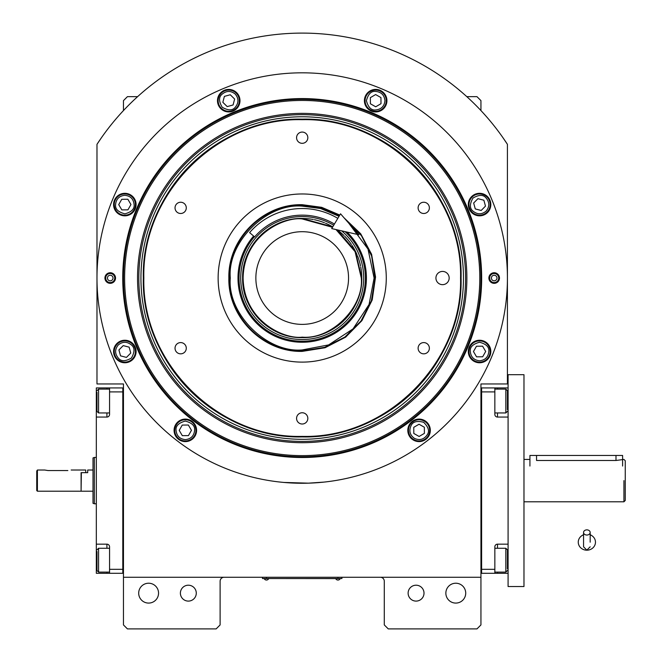 <?xml version="1.0" encoding="UTF-8"?>
<svg xmlns="http://www.w3.org/2000/svg" width="662" height="662" viewBox="0 0 662 662"><rect width="100%" height="100%" fill="white"/><g stroke="black" fill="none" stroke-linecap="round" stroke-linejoin="round"><path stroke-width="0.99" d="M416.067 585.208A7.944 7.944 0 0 0 408.123 593.152A7.944 7.944 0 0 0 416.067 601.096A7.944 7.944 0 0 0 424.011 593.152A7.944 7.944 0 0 0 416.067 585.208M188.339 585.208A7.944 7.944 0 0 0 180.395 593.152A7.944 7.944 0 0 0 188.339 601.096A7.944 7.944 0 0 0 196.283 593.152A7.944 7.944 0 0 0 188.339 585.208M480.943 480.612L480.943 472.296M480.943 577.264L480.943 383.96L507.423 383.96L507.423 144.324A244.94 244.94 0 0 0 96.983 144.324L96.983 383.96L123.463 383.96L123.463 577.264L480.943 577.264L480.943 624.928L476.971 628.9L388.263 628.9L384.291 624.928L384.291 581.236A3.972 3.972 0 0 0 380.319 577.264M123.463 577.264L123.463 624.928L127.435 628.9L216.143 628.9L220.115 624.928L220.115 581.236A3.972 3.972 0 0 1 224.087 577.264M465.717 593.152A9.93 9.93 0 0 0 455.787 583.222A9.93 9.93 0 0 0 445.857 593.152A9.93 9.93 0 0 0 455.787 603.082A9.93 9.93 0 0 0 465.717 593.152M123.463 480.612L123.463 488.995M158.549 593.152A9.93 9.93 0 0 0 148.619 583.222A9.93 9.93 0 0 0 138.689 593.152A9.93 9.93 0 0 0 148.619 603.082A9.93 9.93 0 0 0 158.549 593.152M507.423 144.324L502.946 137.696M101.46 137.696L96.983 144.324M123.463 110.562L123.463 100.624L127.435 96.652L137.597 96.652M466.809 96.652L476.971 96.652L480.943 100.624L480.943 110.562M340.599 578.522L337.951 578.522L341.923 578.522L341.923 577.264M263.807 578.522L337.951 578.588M337.951 577.264L337.951 578.522L266.455 578.522L266.455 577.264M262.483 577.264L262.483 578.522L266.455 578.588M264.337 578.588L268.573 578.588M335.833 578.588L340.069 578.588M481.663 278.04A179.46 179.46 0 0 1 302.203 457.5A179.46 179.46 0 0 1 122.743 278.04A179.46 179.46 0 0 1 302.203 98.58A179.46 179.46 0 0 1 481.663 278.04M480.943 278.04A178.74 178.74 0 0 1 302.203 456.78A178.74 178.74 0 0 1 123.463 278.04A178.74 178.74 0 0 1 302.203 99.3A178.74 178.74 0 0 1 480.943 278.04A178.74 178.74 0 0 0 302.203 99.3A178.74 178.74 0 0 0 123.463 278.04A178.74 178.74 0 0 0 302.203 456.78A178.74 178.74 0 0 0 480.943 278.04M283.89 482.441L308.409 483.169L324.049 482.093L317.197 482.714M287.209 482.714L283.162 482.375M96.983 278.04A205.22 205.22 0 0 0 302.203 483.26A205.22 205.22 0 0 0 507.423 278.04A205.22 205.22 0 0 0 302.203 72.82A205.22 205.22 0 0 0 96.983 278.04M499.479 278.04A5.296 5.296 0 0 1 494.183 283.336A5.296 5.296 0 0 1 488.887 278.04A5.296 5.296 0 0 1 494.183 272.744A5.296 5.296 0 0 1 499.479 278.04A5.296 5.296 0 0 0 493.893 272.752M115.519 278.04A5.296 5.296 0 0 1 110.223 283.336A5.296 5.296 0 0 1 104.927 278.04A5.296 5.296 0 0 1 110.223 272.744A5.296 5.296 0 0 1 115.519 278.04A5.296 5.296 0 0 0 109.933 272.752M490.823 204.575A11.254 11.254 0 0 0 479.569 193.321A11.254 11.254 0 0 0 468.315 204.575A11.254 11.254 0 0 0 479.569 215.829A11.254 11.254 0 0 0 490.823 204.575M386.922 100.674A11.254 11.254 0 0 0 375.668 89.42A11.254 11.254 0 0 0 364.414 100.674A11.254 11.254 0 0 0 375.668 111.928A11.254 11.254 0 0 0 386.922 100.674M239.992 100.674A11.254 11.254 0 0 0 228.738 89.42A11.254 11.254 0 0 0 217.484 100.674A11.254 11.254 0 0 0 228.738 111.928A11.254 11.254 0 0 0 239.992 100.674M136.091 204.575A11.254 11.254 0 0 0 124.837 193.321A11.254 11.254 0 0 0 113.583 204.575A11.254 11.254 0 0 0 124.837 215.829A11.254 11.254 0 0 0 136.091 204.575M136.091 351.505A11.254 11.254 0 0 0 124.837 340.251A11.254 11.254 0 0 0 113.583 351.505A11.254 11.254 0 0 0 124.837 362.759A11.254 11.254 0 0 0 136.091 351.505M196.589 430.35A11.254 11.254 0 0 0 185.335 419.096A11.254 11.254 0 0 0 174.081 430.35A11.254 11.254 0 0 0 185.335 441.604A11.254 11.254 0 0 0 196.589 430.35M430.325 430.35A11.254 11.254 0 0 0 419.071 419.096A11.254 11.254 0 0 0 407.817 430.35A11.254 11.254 0 0 0 419.071 441.604A11.254 11.254 0 0 0 430.325 430.35M490.823 351.505A11.254 11.254 0 0 0 479.569 340.251A11.254 11.254 0 0 0 468.315 351.505A11.254 11.254 0 0 0 479.569 362.759A11.254 11.254 0 0 0 490.823 351.505M302.203 455.63A177.59 177.59 0 0 0 479.793 278.04A177.59 177.59 0 0 0 302.203 100.45A177.59 177.59 0 0 0 124.613 278.04A177.59 177.59 0 0 0 302.203 455.63M137.539 278.04A164.664 164.664 0 0 0 302.203 442.704A164.664 164.664 0 0 0 466.867 278.04A164.664 164.664 0 0 0 302.203 113.376A164.664 164.664 0 0 0 137.539 278.04M138.83 278.04A163.373 163.373 0 0 1 302.203 114.667A163.373 163.373 0 0 1 465.576 278.04A163.373 163.373 0 0 1 302.203 441.413A163.373 163.373 0 0 1 138.83 278.04M140.94 278.04A161.263 161.263 0 0 1 302.203 116.777A161.263 161.263 0 0 1 463.466 278.04A161.263 161.263 0 0 1 302.203 439.303A161.263 161.263 0 0 1 140.94 278.04M143.323 278.04A158.88 158.88 0 0 1 302.203 119.16A158.88 158.88 0 0 1 461.083 278.04A158.88 158.88 0 0 1 302.203 436.92A158.88 158.88 0 0 1 143.323 278.04C141.138 362.942 217.302 439.105 302.203 436.92C387.105 439.105 463.268 362.942 461.083 278.04C463.268 193.139 387.105 116.975 302.203 119.16C217.302 116.975 141.138 193.139 143.323 278.04M479.636 360.773C485.221 360.145 488.283 357.033 488.837 351.439C489.334 347.053 486.222 343.992 479.503 342.237C472.809 344.083 469.747 347.194 470.301 351.572C470.93 357.157 474.042 360.227 479.636 360.773M479.644 362.097A10.592 10.592 -0.4 0 0 490.161 351.431A10.592 10.592 179.6 0 0 479.495 340.913A10.592 10.592 179.6 0 0 468.977 351.58A10.592 10.592 -0.4 0 0 479.644 362.097M476.474 346.234L473.454 351.547L476.549 356.826L482.664 356.785L485.685 351.464L482.59 346.193L476.474 346.234M486.173 211.079C489.673 206.685 489.64 202.315 486.073 197.971C483.326 194.52 478.957 194.554 472.966 198.062C469.54 204.103 469.573 208.472 473.065 211.17C477.459 214.678 481.828 214.645 486.173 211.079M487.108 212.005A10.592 10.592 -45.4 0 0 487.009 197.028A10.592 10.592 134.6 0 0 472.031 197.135A10.592 10.592 134.6 0 0 472.13 212.113A10.592 10.592 -45.4 0 0 487.108 212.005M473.653 203.027L475.275 208.927L481.191 210.466L485.486 206.114L483.864 200.222L477.947 198.674L473.653 203.027M384.936 100.607C384.308 95.022 381.196 91.96 375.602 91.406C371.217 90.909 368.155 94.021 366.4 100.74C368.246 107.434 371.357 110.496 375.735 109.942C381.32 109.313 384.39 106.201 384.936 100.607M386.26 100.599A10.592 10.592 -90.4 0 0 375.594 90.082A10.592 10.592 89.6 0 0 365.076 100.748A10.592 10.592 89.6 0 0 375.743 111.266A10.592 10.592 -90.4 0 0 386.26 100.599M370.397 103.769L375.71 106.789L380.989 103.694L380.948 97.579L375.627 94.558L370.356 97.653L370.397 103.769M235.242 94.07C230.848 90.57 226.478 90.603 222.134 94.169C218.683 96.917 218.717 101.286 222.225 107.277C228.266 110.703 232.635 110.67 235.333 107.178C238.841 102.784 238.808 98.415 235.242 94.07M236.168 93.135A10.592 10.592 -135.4 0 0 221.191 93.234A10.592 10.592 44.6 0 0 221.298 108.212A10.592 10.592 44.6 0 0 236.276 108.113A10.592 10.592 -135.4 0 0 236.168 93.135M227.19 106.59L233.09 104.968L234.629 99.052L230.277 94.757L224.385 96.379L222.837 102.296L227.19 106.59M124.77 195.307C119.185 195.935 116.123 199.047 115.569 204.641C115.072 209.026 118.184 212.088 124.903 213.843C131.597 211.997 134.659 208.886 134.105 204.508C133.476 198.923 130.364 195.853 124.77 195.307M124.762 193.983A10.592 10.592 179.6 0 0 114.245 204.649A10.592 10.592 -0.4 0 0 124.911 215.167A10.592 10.592 -0.4 0 0 135.429 204.5A10.592 10.592 179.6 0 0 124.762 193.983M127.931 209.846L130.952 204.533L127.857 199.254L121.742 199.295L118.721 204.616L121.816 209.887L127.931 209.846M118.233 345.001C114.733 349.395 114.766 353.765 118.332 358.109C121.08 361.56 125.449 361.526 131.44 358.018C134.866 351.977 134.833 347.608 131.341 344.91C126.947 341.402 122.578 341.435 118.233 345.001M117.298 344.075A10.592 10.592 134.6 0 0 117.397 359.052A10.592 10.592 -45.4 0 0 132.375 358.945A10.592 10.592 -45.4 0 0 132.276 343.967A10.592 10.592 134.6 0 0 117.298 344.075M130.753 353.053L129.131 347.153L123.215 345.614L118.92 349.966L120.542 355.858L126.459 357.406L130.753 353.053M414.495 438.409C419.65 440.652 423.862 439.494 427.131 434.926C429.754 431.376 428.595 427.164 423.647 422.29C416.936 420.544 412.724 421.702 411.011 425.774C408.768 430.921 409.927 435.133 414.495 438.409M413.841 439.56A10.592 10.592 29.6 0 0 428.281 435.579A10.592 10.592 -150.4 0 0 424.301 421.14A10.592 10.592 -150.4 0 0 409.861 425.12A10.592 10.592 29.6 0 0 413.841 439.56M419.029 424.234L413.758 427.329L413.8 433.444L419.112 436.465L424.392 433.37L424.35 427.255L419.029 424.234M185.401 439.618C190.987 438.989 194.049 435.877 194.603 430.283C195.1 425.898 191.988 422.828 185.269 421.082C178.575 422.927 175.504 426.038 176.067 430.416C176.696 436.001 179.807 439.063 185.401 439.618M185.41 440.942A10.592 10.592 -0.4 0 0 195.927 430.275A10.592 10.592 179.6 0 0 185.261 419.758A10.592 10.592 179.6 0 0 174.743 430.424A10.592 10.592 -0.4 0 0 185.41 440.942M182.24 425.07L179.22 430.391L182.315 435.662L188.43 435.621L191.45 430.308L188.356 425.029L182.24 425.07M110.513 283.328A5.296 5.296 0 0 1 104.927 278.04M114.749 277.792A4.535 4.535 0 0 1 110.471 282.566A4.535 4.535 0 0 1 105.697 278.288A4.535 4.535 0 0 1 109.975 273.514A4.535 4.535 0 0 1 114.749 277.792M107.443 278.189A2.78 2.78 0 0 0 110.372 280.82A2.78 2.78 0 0 0 113.003 277.891A2.78 2.78 0 0 0 110.074 275.26A2.78 2.78 0 0 0 107.443 278.189M494.473 283.328A5.296 5.296 0 0 1 488.887 278.04M489.657 278.288A4.535 4.535 0 0 1 493.935 273.514A4.535 4.535 0 0 1 498.709 277.792A4.535 4.535 0 0 1 494.431 282.566A4.535 4.535 0 0 1 489.657 278.288M496.963 277.891A2.78 2.78 0 0 0 494.034 275.26A2.78 2.78 0 0 0 491.403 278.189A2.78 2.78 0 0 0 494.332 280.82A2.78 2.78 0 0 0 496.963 277.891M435.927 278.04A6.62 6.62 0 0 0 442.547 284.66A6.62 6.62 0 0 0 449.167 278.04A6.62 6.62 0 0 0 442.547 271.42A6.62 6.62 0 0 0 435.927 278.04M143.853 278.04C141.676 362.652 217.583 438.575 302.203 436.39C386.823 438.575 462.73 362.652 460.553 278.04C462.73 193.428 386.823 117.513 302.203 119.69C217.583 117.505 141.676 193.428 143.853 278.04M344 217.765L360.699 233.785L371.581 254.225L375.544 277.022L372.209 299.936L361.899 320.665L345.647 337.14L325.067 347.74L302.203 351.39C263.004 352.399 227.844 317.239 228.853 278.04C227.844 238.841 263.004 203.681 302.203 204.69L321.707 207.33L339.796 215.051M345.531 219.511L361.452 235.705L371.605 256.004L375.023 278.445L371.357 300.854L360.972 321.037L344.869 337.049L324.628 347.318L302.203 350.86C263.294 351.861 228.382 316.949 229.383 278.04C228.382 239.131 263.294 204.219 302.203 205.22L321.558 207.843L339.523 215.514M302.203 193.966A84.074 84.074 0 0 1 386.277 278.04A84.074 84.074 0 0 1 302.203 362.114A84.074 84.074 0 0 1 218.129 278.04A84.074 84.074 0 0 1 302.203 193.966M180.66 213.495A5.627 5.627 0 0 0 186.287 207.868A5.627 5.627 0 0 0 180.66 202.241A5.627 5.627 0 0 0 175.033 207.868A5.627 5.627 0 0 0 180.66 213.495M180.66 353.839A5.627 5.627 0 0 0 186.287 348.212A5.627 5.627 0 0 0 180.66 342.585A5.627 5.627 0 0 0 175.033 348.212A5.627 5.627 0 0 0 180.66 353.839M302.203 424.011A5.627 5.627 0 0 0 307.83 418.384A5.627 5.627 0 0 0 302.203 412.757A5.627 5.627 0 0 0 296.576 418.384A5.627 5.627 0 0 0 302.203 424.011M423.746 353.839A5.627 5.627 0 0 0 429.373 348.212A5.627 5.627 0 0 0 423.746 342.585A5.627 5.627 0 0 0 418.119 348.212A5.627 5.627 0 0 0 423.746 353.839M423.746 213.495A5.627 5.627 0 0 0 429.373 207.868A5.627 5.627 0 0 0 423.746 202.241A5.627 5.627 0 0 0 418.119 207.868A5.627 5.627 0 0 0 423.746 213.495M302.203 143.323A5.627 5.627 0 0 0 307.83 137.696A5.627 5.627 0 0 0 302.203 132.069A5.627 5.627 0 0 0 296.576 137.696A5.627 5.627 0 0 0 302.203 143.323M332.49 227.289L302.203 218.94C284.917 216.565 243.914 234.298 243.103 278.04C243.914 321.782 284.917 339.515 302.203 337.14C331.439 339.78 363.943 307.276 361.303 278.04L355.089 251.668L335.998 229.557M325.522 223.218A59.58 59.58 0 0 1 332.738 226.876L302.203 218.46C270.369 217.641 241.804 246.206 242.623 278.04C241.804 309.874 270.369 338.439 302.203 337.62C334.037 338.439 362.602 309.874 361.783 278.04L355.287 250.989L337.223 229.838A59.58 59.58 0 0 1 343.934 235.515M302.203 324.38A46.34 46.34 0 0 0 348.543 278.04A46.34 46.34 0 0 0 302.203 231.7A46.34 46.34 0 0 0 255.863 278.04A46.34 46.34 0 0 0 302.203 324.38M339.052 216.3L320.648 208.538L302.203 206.139C266.629 202.92 227.083 242.466 230.302 278.04C227.083 313.614 266.629 353.16 302.203 349.941L328.666 344.894L353.045 328.882L369.057 304.503L374.104 278.04L368.006 249.061L348.899 223.367M253.62 236.061A64.214 64.214 0 0 0 302.203 342.254A64.214 64.214 0 0 0 347.037 232.072M345.051 231.617A63.171 63.171 0 0 1 302.203 341.211A63.171 63.171 0 0 1 254.407 236.739M333.714 225.245A61.483 61.483 0 0 0 240.72 278.04A61.483 61.483 0 0 0 360.012 298.992A61.483 61.483 0 0 0 341.6 230.831M301.897 218.46A59.58 59.58 0 0 0 291.131 219.494M290.022 219.718A59.58 59.58 0 0 0 269.575 228.191M268.631 228.82A59.58 59.58 0 0 0 260.472 235.515M259.678 236.309A59.58 59.58 0 0 0 252.983 244.468M252.354 245.412A59.58 59.58 0 0 0 247.381 254.721M246.943 255.764A59.58 59.58 0 0 0 243.881 265.859M243.657 266.968A59.58 59.58 0 0 0 242.623 277.477M242.623 278.603A59.58 59.58 0 0 0 243.657 289.112M243.881 290.221A59.58 59.58 0 0 0 252.354 310.668M252.983 311.612A59.58 59.58 0 0 0 259.678 319.771M260.472 320.565A59.58 59.58 0 0 0 268.631 327.26M269.575 327.889A59.58 59.58 0 0 0 278.884 332.862M279.927 333.3A59.58 59.58 0 0 0 324.479 333.3M302.509 218.46A59.58 59.58 0 0 1 313.275 219.494M314.384 219.718A59.58 59.58 0 0 1 324.479 222.78M344.728 236.309A59.58 59.58 0 0 1 351.423 244.468M352.052 245.412A59.58 59.58 0 0 1 357.025 254.721M357.463 255.764A59.58 59.58 0 0 1 360.525 265.859M360.749 266.968A59.58 59.58 0 0 1 361.783 277.626M361.783 278.454A59.58 59.58 0 0 1 360.749 289.112M360.525 290.221A59.58 59.58 0 0 1 357.463 300.316M357.025 301.359A59.58 59.58 0 0 1 352.052 310.668M351.423 311.612A59.58 59.58 0 0 1 344.728 319.771M343.934 320.565A59.58 59.58 0 0 1 335.775 327.26M334.831 327.889A59.58 59.58 0 0 1 325.522 332.862M480.943 573.284L508.085 573.292M481.605 569.32L494.845 569.32L494.845 573.292M494.845 569.32L494.845 546.812A2.648 2.648 0 0 1 497.493 544.164L497.493 548.277M508.085 544.164L497.493 544.164M508.085 417.06L497.493 417.06A2.648 2.648 0 0 1 494.845 414.412L494.845 391.904L481.605 391.904M480.943 387.924L494.845 387.932L494.845 391.904M494.845 387.932L497.493 387.932L497.493 389.115M508.085 387.932L497.493 387.932M494.845 389.115L505.834 389.115L507.423 390.704L507.423 409.679M505.834 389.115L505.834 412.947L494.845 412.947M481.605 387.924L481.605 573.284M494.845 548.277L505.834 548.277L507.423 549.865L507.423 568.832M505.834 548.277L505.834 572.109L507.423 570.52M123.463 387.924L122.801 387.924L122.801 569.32L109.561 569.32L109.561 546.812A2.648 2.648 0 0 0 106.913 544.164L96.321 544.164L96.321 556.08L96.983 556.08M123.463 573.284L109.561 573.292L109.561 569.32M122.801 391.904L109.561 391.904L109.561 414.412A2.648 2.648 0 0 1 106.913 417.06L106.913 412.947M106.913 389.115L106.913 387.932L96.321 387.932L96.321 417.06L106.913 417.06M96.321 417.06L96.321 544.164M109.561 573.292L106.913 573.292L106.913 572.109M96.321 556.08L96.321 573.292L106.913 573.292M106.913 387.932L122.801 387.932L122.801 573.284M109.561 391.904L109.561 387.932M96.321 473.777L96.321 484.344M109.561 572.109L98.572 572.109L96.983 570.52L96.983 551.545M98.572 572.109L98.572 548.277L96.983 549.865M109.561 412.947L98.572 412.947L96.983 411.359L96.983 392.392M98.572 412.947L98.572 389.115L96.983 390.704M625.259 500.472L625.259 480.612C625.259 454.993 625.259 454.993 625.259 480.612L625.259 500.472L623.935 501.796L523.973 501.796M622.611 466.048L622.611 455.456L536.551 455.456L536.551 460.487C528.019 459.329 528.019 459.329 536.551 460.487L615.991 460.487L623.935 459.428L625.259 460.752L625.259 480.612M623.935 480.612C623.935 453.288 623.935 453.288 623.935 480.612L623.935 501.796M81.095 490.939L81.36 472.668L87.715 472.668L87.715 470.02L93.011 470.02L93.011 503.302L93.011 457.922L94.335 457.442L94.335 477.302M96.321 457.442L94.335 457.442L94.335 503.782L96.321 503.782M93.011 458.327L93.011 470.02M93.011 503.302L94.335 503.782M529.931 466.048L529.931 455.456L536.551 455.456M523.973 555.509L523.973 586.532L508.085 586.532L508.085 374.692L523.973 374.692L523.973 555.509M586.863 535.045A3.31 2.59 0 0 0 590.173 532.455A3.31 2.59 0 0 0 586.863 529.865A3.31 2.59 0 0 0 583.553 532.455A3.31 2.59 0 0 0 586.863 535.045M590.173 542.186L590.173 532.455M583.553 534.797A8.606 8.002 180 0 0 581.972 535.599A8.606 8.002 180 0 0 578.646 544.569A8.606 8.002 180 0 0 586.863 550.188A8.606 8.002 180 0 0 595.08 544.569A8.606 8.002 180 0 0 591.754 535.599A8.606 8.002 180 0 0 590.173 534.797M334.434 224.037A62.89 62.89 0 0 0 254.613 236.922L249.607 232.594A69.51 69.51 0 0 1 337.827 218.352M358.87 234.762L331.72 228.589L340.541 213.801L358.87 234.762M47.995 470.55L44.685 470.02L47.995 470.55L67.855 470.55C72.125 469.97 72.125 469.97 67.855 470.55M71.165 470.02L85.729 470.02L85.729 472.668L81.095 472.668L81.095 491.204L37.403 491.204L36.741 490.542L36.741 471.021L37.403 470.02L36.741 471.021M37.403 491.204L37.403 470.02L44.685 470.02M508.085 556.08L507.423 556.08M497.493 572.109L497.493 573.292M508.085 405.144L507.423 405.144M497.493 412.947L497.493 417.06M96.321 405.144L96.983 405.144M106.913 548.277L106.913 544.164M615.991 455.456L615.991 460.487M264.337 578.886A2.516 2.516 0 0 0 268.573 578.886M335.833 578.886A2.516 2.516 0 0 0 340.069 578.886M507.423 411.359L505.834 412.947M494.845 572.109L505.834 572.109M109.561 548.277L98.572 548.277M109.561 389.115L98.572 389.115M529.931 459.428L523.973 459.428M81.36 491.204L93.011 491.204M583.553 532.455L583.553 546.812L586.863 550.122L590.173 546.812M583.553 534.582L581.972 535.599M583.553 542.186L583.553 546.812M590.173 534.582L591.754 535.599"/></g></svg>
